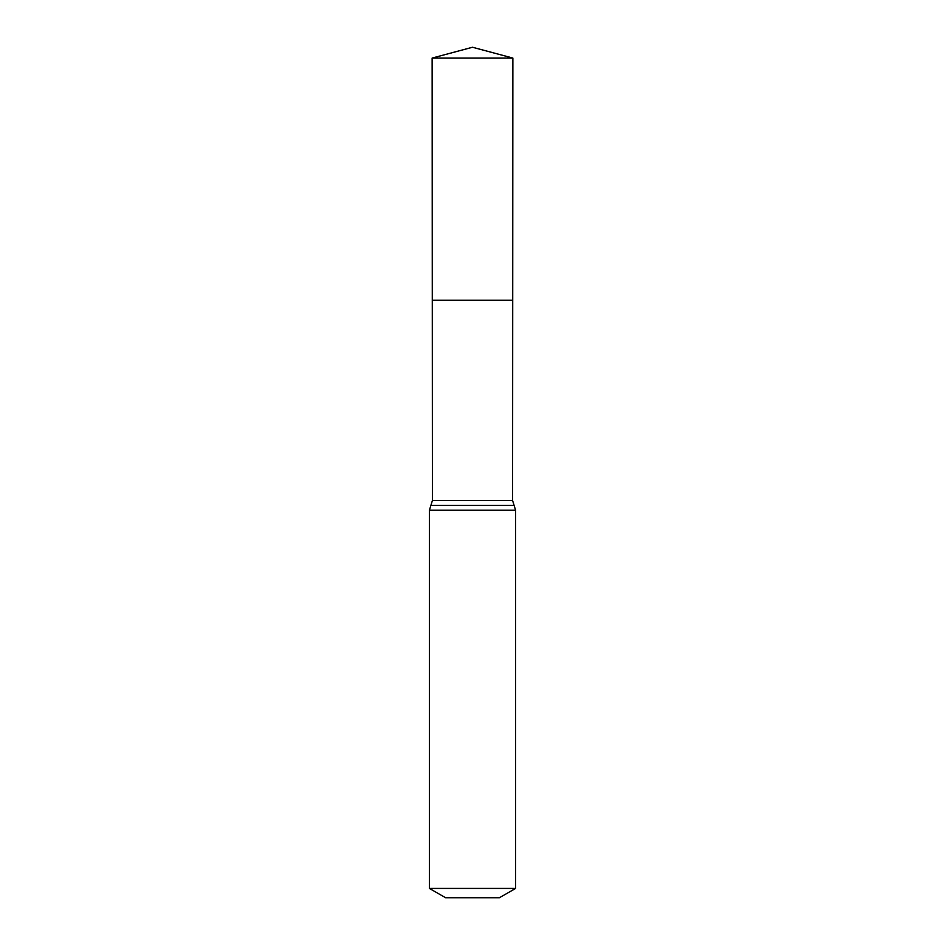 <?xml version="1.0" encoding="UTF-8"?>
<svg xmlns="http://www.w3.org/2000/svg" width="945" height="945" viewBox="0 0 945 945"><rect width="100%" height="100%" fill="white"/><g stroke="black" fill="none" stroke-linecap="round" stroke-linejoin="round"><path stroke-width="1.42" d="M429.432 888.43L515.568 888.43L499.409 897.75L445.591 897.75L429.432 888.43L429.432 510.182L432.408 500.507L512.592 500.507L512.875 58.07L432.125 58.07L472.5 47.25L512.875 58.07M432.408 500.507L432.278 300.25L512.722 300.25L432.278 300.25L432.125 58.07M515.568 888.43L515.568 510.182L512.592 500.507M472.5 300.25L512.722 300.25L512.875 58.07L472.5 47.25M429.432 510.182L515.568 510.182M430.92 505.351L514.08 505.351"/></g></svg>
